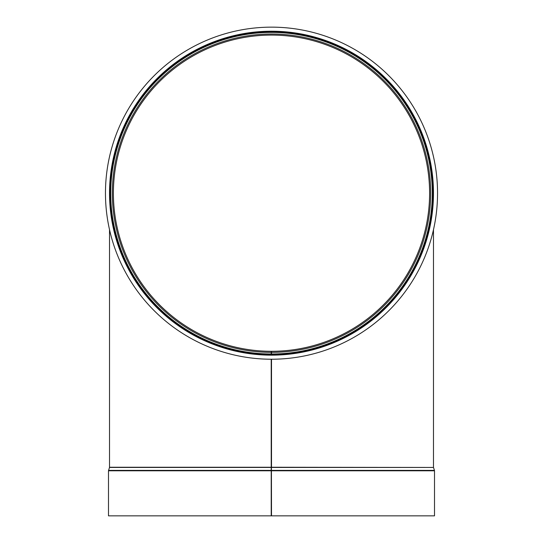 <?xml version="1.0" encoding="UTF-8"?>
<svg xmlns="http://www.w3.org/2000/svg" width="543" height="543" viewBox="0 0 543 543"><rect width="100%" height="100%" fill="white"/><g stroke="black" fill="none" stroke-linecap="round" stroke-linejoin="round"><path stroke-width="0.81" d="M271.5 352.359L271.5 355.163A161.977 161.977 0 0 0 411.825 112.286A161.977 161.977 0 0 0 131.318 112.041A161.977 161.977 0 0 0 271.215 355.163L271.222 351.294A158.101 158.101 0 0 1 134.671 113.982A158.101 158.101 0 0 1 408.465 114.22A158.101 158.101 0 0 1 271.5 351.294L271.5 352.359A159.167 159.167 0 0 0 409.388 113.684A159.167 159.167 0 0 0 133.748 113.446A159.167 159.167 0 0 0 271.222 352.359M271.222 353.554A160.361 160.361 0 0 0 271.5 353.554L271.5 352.475M271.5 354.518A161.332 161.332 0 0 0 411.261 112.605A161.332 161.332 0 0 0 131.881 112.36A161.332 161.332 0 0 0 271.222 354.518M271.215 467.448L109.496 467.448L108.491 470.781L108.491 515.85L271.215 515.85L271.215 470.781L271.5 515.85L271.215 359.228L271.215 470.781L271.215 467.251L109.523 467.251L109.523 229.709M271.5 467.448L433.504 467.448L271.5 467.251L271.5 359.228M271.5 515.85L434.509 515.85L434.509 470.781L108.491 470.781M322.481 35.166A166.043 166.043 0 0 1 382.863 316.352A166.043 166.043 0 0 1 109.163 228.053A166.043 166.043 0 0 1 322.481 35.166M271.5 353.988A160.796 160.796 0 0 0 410.8 112.876A160.796 160.796 0 0 0 132.343 112.632A160.796 160.796 0 0 0 271.222 353.988M271.5 470.387L434.448 470.387L434.509 470.781M108.552 470.387L271.215 470.387M433.477 467.251L433.477 229.709M433.504 467.448L434.448 470.387"/></g></svg>
